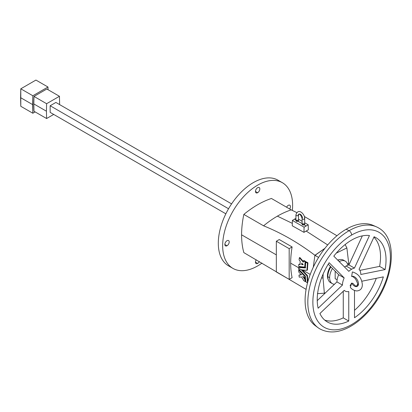 <?xml version="1.0" encoding="UTF-8"?>
<svg xmlns="http://www.w3.org/2000/svg" width="412" height="412" viewBox="0 0 412 412"><rect width="100%" height="100%" fill="white"/><g stroke="black" fill="none" stroke-linecap="round" stroke-linejoin="round"><path stroke-width="0.62" d="M348.928 264.926A12.973 7.493 120 0 0 346.126 266.039L351.627 269.216A12.973 7.493 -60 0 1 354.433 268.104L348.928 264.926L362.333 235.875L348.928 264.926L354.433 268.104A12.973 7.493 120 0 0 351.627 269.216A12.973 7.493 120 0 0 348.825 271.343L333.797 256.13A48.652 28.088 -60 0 1 351.627 240.083A48.652 28.088 120 0 0 333.797 256.13L348.825 271.343A12.973 7.493 -60 0 1 351.627 269.216L346.126 266.039A12.973 7.493 -60 0 1 348.928 264.926M331.469 283.003A12.973 7.493 -60 0 1 327.798 276.648L329.636 277.703A12.973 7.493 120 0 0 334.477 284.249A12.973 7.493 -60 0 1 332.319 283.647A12.973 7.493 -60 0 1 329.636 277.703L327.798 276.648A12.973 7.493 120 0 0 330.486 282.586L332.319 283.647M298.7 267.47A88.225 50.939 120 0 0 298.695 268.315L301.419 269.891L306.997 270.277A88.225 50.939 -60 0 1 307.501 263.201L305.781 262.207A88.225 50.939 120 0 0 305.333 267.929L298.7 267.47L299.21 267.141L305.735 267.728L299.21 267.141L298.752 267.409L305.333 267.929A88.225 50.939 -60 0 1 305.781 262.207L306.343 261.883L307.965 262.933A87.576 50.563 120 0 0 307.455 270.014L307.455 270.014A87.576 50.563 -60 0 1 307.965 262.933L307.501 263.201A88.225 50.939 120 0 0 306.997 270.277L307.455 270.014L306.94 270.344L301.424 269.875L298.695 268.315A88.225 50.939 120 0 0 298.7 269.16L305.333 276.138A88.225 50.939 120 0 0 305.848 281.834L307.537 282.884L305.848 281.834A88.225 50.939 -60 0 1 305.333 276.138L298.7 269.16A88.225 50.939 -60 0 1 298.695 268.315A88.225 50.939 -60 0 1 298.7 267.47M305.364 279.29L304.834 279.516L305.462 279.434A87.576 50.563 120 0 0 305.673 281.2L305.673 281.2A87.576 50.563 -60 0 1 305.462 279.434L304.834 279.516L302.784 276.21L304.767 278.141L302.753 276.261L304.834 279.516L305.364 279.29M299.277 277.173L301.517 276.941L303.423 279.944A88.225 50.939 120 0 0 303.489 280.474L305.215 281.468A88.225 50.939 -60 0 1 305.004 279.702L305.462 279.434L305.004 279.702A88.225 50.939 120 0 0 305.215 281.468L305.673 281.2L305.158 281.52L303.489 280.474A88.225 50.939 -60 0 1 303.423 279.944L301.517 276.941L299.277 277.173M302.233 264.391L301.775 264.653L302.233 264.391L301.775 264.653L303.201 264.638L301.754 263.165A88.225 50.939 120 0 0 301.661 264.489L302.12 264.226A87.576 50.563 -60 0 1 302.171 263.464A87.576 50.563 120 0 0 302.12 264.226L301.738 264.643L302.12 264.226L303.057 264.452L302.233 264.391M299.771 257.593L299.411 257.804L303.299 262.089A88.225 50.939 -60 0 1 303.428 260.848L303.989 260.523L305.611 261.574A87.576 50.563 120 0 0 305.184 266.791L305.184 266.791A87.576 50.563 -60 0 1 305.611 261.574L305.148 261.841A88.225 50.939 120 0 0 304.726 267.058L305.184 266.791L304.664 267.12L298.715 266.451A88.225 50.939 -60 0 1 298.782 264.478L300.42 264.241L299.246 264.18M303.258 262.15L299.442 257.83L299.905 257.562L303.634 261.852L299.885 257.541L299.421 257.809M243.837 214.415A87.576 50.563 120 0 0 241.587 234.814L276.334 254.879L241.587 234.814A87.576 50.563 120 0 0 243.837 252.618L306.095 289.373L243.837 252.618A87.576 50.563 -60 0 1 241.587 234.814A87.576 50.563 -60 0 1 243.837 214.415L263.582 225.817L243.837 214.415A92.442 53.369 -60 0 1 271.446 198.476L291.191 209.878L296.697 212.541L291.191 209.878L271.446 198.476A92.442 53.369 120 0 0 243.837 214.415M279.269 239.542L292.113 246.958A87.576 50.563 120 0 0 290.666 263.155L298.695 267.79L290.666 263.155A87.576 50.563 120 0 0 292.113 277.678A87.576 50.563 -60 0 1 290.666 263.155A87.576 50.563 -60 0 1 292.113 246.958L289.178 248.652L289.178 279.372L292.113 277.678L289.178 279.372L289.178 248.652L292.113 246.958L279.269 239.542L276.334 241.236L279.269 239.542M302.387 269.917L310.221 274.443L302.387 269.917M313.295 267.177L314.912 255.286C298.381 242.756 281.272 232.935 263.582 225.817A92.442 53.369 -60 0 1 277.389 216.145A92.442 53.369 -60 0 1 291.191 209.878A92.442 53.369 120 0 0 277.389 216.145A92.442 53.369 120 0 0 263.582 225.817C281.272 232.935 298.381 242.756 314.912 255.286L324.95 248.287L315.077 255.322L318.574 257.438L314.912 255.286L313.295 267.177M339.684 259.663A12.257 7.076 120 0 0 337.701 260.085A12.257 7.076 -60 0 1 339.684 259.663M330.496 266.451A12.257 7.076 120 0 0 328.209 279.537A12.257 7.076 -60 0 1 330.496 266.451M230.823 266.961A49.466 28.557 -60 0 1 228.552 208.75A49.466 28.557 -60 0 1 280.098 181.615A49.466 28.557 120 0 0 278.012 180.193A49.466 28.557 120 0 0 228.552 208.75A49.466 28.557 120 0 0 228.552 265.869L232.909 268.382A49.466 28.557 -60 0 1 232.909 211.268A49.466 28.557 -60 0 1 282.369 182.707A49.466 28.557 -60 0 1 292.618 205.351A49.466 28.557 -60 0 1 292.355 210.429A49.466 28.557 120 0 0 292.618 205.351A49.466 28.557 120 0 0 256.182 186.033A49.466 28.557 120 0 0 222.784 249.028A49.466 28.557 120 0 0 261.996 263.103A49.466 28.557 -60 0 1 232.909 268.382M298.123 221.296C296.419 221.605 295.806 221.249 296.285 220.235L298.123 220.266L298.123 221.296L302.099 223.592L298.123 221.296L298.499 220.786L298.499 215.018A1.298 0.747 180 0 1 298.123 215.548A1.298 0.747 180 0 1 296.707 215.708A1.298 0.747 180 0 1 295.904 215.018A1.298 0.747 0 0 0 296.707 215.708A1.298 0.747 0 0 0 298.123 215.548A1.298 0.747 0 0 0 298.499 215.018L298.757 214.137A3.08 1.777 -120 0 0 298.123 215.548A3.08 1.777 60 0 1 298.757 214.137A3.08 1.777 60 0 1 301.136 214.961A3.08 1.777 60 0 1 302.48 218.061A3.08 1.777 -120 0 0 301.136 214.961A3.08 1.777 -120 0 0 298.757 214.137C300.049 214.055 301.162 215.543 302.099 218.592A1.298 0.747 -0 0 0 303.397 219.344A1.298 0.747 -0 0 0 304.695 218.592A1.298 0.747 180 0 1 303.397 219.344A1.298 0.747 180 0 1 302.099 218.592L302.099 224.36L304.313 224.87C302.614 225.179 302.001 224.823 302.48 223.809L304.313 223.84L304.313 224.87L306.147 225.93L304.313 224.87L304.695 224.36L304.695 218.592C305.148 214.58 298.221 207.061 295.904 215.018L295.904 220.786L298.123 221.296M295.904 220.018L294.451 219.174L292.386 220.43L304.082 227.182L308.212 224.798L304.695 222.768L308.212 224.798L304.082 227.182L303.968 232.347L292.268 225.786L292.386 220.43L294.451 219.174L295.904 220.018M302.099 221.27L298.499 219.189L302.099 221.27M295.904 218.381L294.451 219.174L295.904 218.381M301.934 269.747L307.455 275.571A87.576 50.563 120 0 0 307.898 281.509A87.576 50.563 -60 0 1 307.455 275.571L301.934 269.747M299.174 269.896L298.798 270.112L304.726 276.246A88.225 50.939 120 0 0 304.854 278.105L304.854 278.105A88.225 50.939 -60 0 1 304.726 276.246L298.715 270.159A88.225 50.939 120 0 0 298.782 272.054L301.347 274.783L299.03 275.149L301.775 274.572L299.457 274.907M299.179 269.865L304.432 275.154L299.179 269.865M305.122 275.86L304.664 276.128L305.184 275.978A87.576 50.563 120 0 0 305.313 277.837L305.313 277.837A87.576 50.563 -60 0 1 305.184 275.978L305.148 275.891M303.345 276.73L305.297 279.248L303.345 276.73M304.319 216.455L336.964 235.746L304.319 216.455M327.7 244.944L306.147 231.044L303.968 232.347L308.331 229.829L308.212 224.798L308.331 229.829L306.147 231.044L327.7 244.944M292.319 223.361L277.389 216.145L292.319 223.361M347.527 264.077L348.717 263.309L346.878 247.931L336.249 253.159L346.878 247.931L345.148 244.537L346.878 247.931L348.717 263.309L347.527 264.077M323.126 274.016L323.049 278.126L324.352 293.2L325.531 292.767L324.352 293.2L317.384 293.648L324.352 293.2L323.049 278.126L323.126 274.016M348.696 264.978L348.717 263.309L348.696 264.978M321.576 277.817L323.049 278.126L321.576 277.817M304.082 227.182L292.386 220.43L292.268 225.786L303.968 232.347L304.082 227.182M276.334 271.956L276.334 241.236L289.178 248.652L276.334 241.236L276.334 271.956L289.178 279.372L276.334 271.956M257.639 263.417A3.08 1.777 -60 0 1 255.589 262.944A3.08 1.777 -60 0 1 256.243 259.781A3.08 1.777 120 0 0 256.099 263.572A3.08 1.777 120 0 0 257.639 263.417A3.08 1.777 120 0 0 259.313 261.553A3.08 1.777 -60 0 1 257.639 263.417L255.461 262.161L257.639 263.417M286.587 207.221A3.08 1.777 -60 0 1 289.801 205.202A3.08 1.777 -60 0 1 289.657 208.992A3.08 1.777 120 0 0 289.801 205.202A3.08 1.777 120 0 0 286.587 207.221M257.639 192.708A3.08 1.777 -60 0 1 255.754 190.02A3.08 1.777 -60 0 1 259.529 187.841A3.08 1.777 -60 0 1 257.639 192.708A3.08 1.777 120 0 0 259.653 189.989A3.08 1.777 120 0 0 259.179 187.522A3.08 1.777 120 0 0 256.099 189.299A3.08 1.777 120 0 0 256.099 192.857A3.08 1.777 120 0 0 257.639 192.708L255.461 191.446L257.639 192.708M227.022 245.737A3.08 1.777 -60 0 1 225.132 243.054A3.08 1.777 -60 0 1 228.907 240.876A3.08 1.777 -60 0 1 227.022 245.737A3.08 1.777 120 0 0 229.036 243.023A3.08 1.777 120 0 0 228.562 240.557A3.08 1.777 120 0 0 225.482 242.333A3.08 1.777 120 0 0 225.482 245.892A3.08 1.777 120 0 0 227.022 245.737L224.844 244.481L227.022 245.737M305.137 266.852L304.679 267.12L305.122 266.852M299.297 264.149L298.803 264.427L300.018 264.442A88.225 50.939 -60 0 1 300.235 261.363L299.097 259.921A88.225 50.939 -60 0 1 299.313 257.861L299.364 257.794M299.988 264.504L298.824 264.416M301.8 263.098L303.191 264.741M305.539 261.419L305.148 261.841L305.539 261.419L303.989 260.523L303.526 260.791L305.076 261.687L305.539 261.419M303.943 260.513L303.428 260.848A88.225 50.939 120 0 0 303.299 262.089L303.278 262.14M304.715 267.089L304.726 267.058A88.225 50.939 -60 0 1 305.148 261.841L303.479 260.781M299.807 257.531L299.313 257.861A88.225 50.939 120 0 0 299.097 259.921L300.235 261.363A88.225 50.939 120 0 0 300.018 264.442L300.008 264.489M299.267 264.154L298.782 264.478A88.225 50.939 120 0 0 298.715 266.451L304.664 267.12M303.17 264.756L301.661 264.489A88.225 50.939 -60 0 1 301.754 263.165L301.775 263.108M298.999 275.175L301.347 274.783L298.782 272.054A88.225 50.939 -60 0 1 298.715 270.159L298.808 270.118M298.994 275.206A88.225 50.939 120 0 0 299.184 277.029A88.225 50.939 -60 0 1 298.994 275.206M299.488 274.881L299.03 275.149M298.834 270.138L299.292 269.87L298.834 270.138M299.21 269.834L298.736 270.102M304.726 276.246L305.184 275.978L304.726 276.246M304.854 278.105L305.235 277.884M304.839 278.151L305.292 277.894M305.215 281.468L305.601 281.242M305.647 281.257L305.194 281.52M307.558 282.756A88.225 50.939 -60 0 1 306.997 275.834L301.419 269.891L301.744 269.855L301.476 270.014L306.94 275.716L307.398 275.448L306.997 275.834A88.225 50.939 120 0 0 307.558 282.756M299.184 267.146L298.741 267.409M306.296 261.872L305.817 262.145M307.893 262.779L306.343 261.883L305.879 262.15L307.429 263.047L307.893 262.779M304.313 218.061A1.298 0.747 180 0 1 304.695 218.592M55.888 102.444L231.585 203.883L55.888 102.444L50.156 105.755L228.552 208.75L50.156 105.755L50.156 112.378L225.848 213.813L50.156 112.378L50.156 105.755L55.888 102.444M46.432 111.214L46.602 118.532L53.709 114.428L46.602 118.532L33.985 111.25L33.82 103.932L33.985 96.418L46.829 89.007L59.446 96.29L46.602 103.706L46.432 111.214L46.602 103.706L59.446 96.29L59.611 103.608L59.446 96.29L46.829 89.007L33.985 96.418L46.602 103.706L33.985 96.418L33.82 103.932L46.432 111.214L33.82 103.932L33.985 111.25L46.602 118.532L46.432 111.214M59.591 104.581L59.611 103.608L59.591 104.581M20.796 88.807L35.937 80.067L47.977 87.02L32.842 95.759L32.842 113.238L35.133 111.915L32.842 113.238L32.641 104.612L20.6 97.659L20.796 88.807L32.842 95.759L47.977 87.02L48.039 89.703L47.977 87.02L35.937 80.067L20.796 88.807L20.796 106.286L20.6 97.659L32.641 104.612L32.842 95.759L20.796 88.807M20.796 106.286L32.842 113.238L20.796 106.286M327.798 276.648A12.973 7.493 -60 0 1 330.924 266.878A12.973 7.493 120 0 0 327.798 276.648M345.297 261.172A12.973 7.493 -60 0 1 347.826 265.24A12.973 7.493 120 0 0 339.2 261.599A12.973 7.493 -60 0 1 345.297 261.172L343.459 260.111A12.973 7.493 120 0 0 337.892 260.276A12.973 7.493 -60 0 1 344.314 260.755M351.627 235.051A54.817 31.647 120 0 0 318.059 321.571A54.817 31.647 120 0 0 385.199 282.807A54.817 31.647 120 0 0 351.627 235.051A54.817 31.647 -60 0 1 385.199 282.807A54.817 31.647 -60 0 1 318.059 321.571A54.817 31.647 -60 0 1 351.627 235.051A3.569 2.06 -120 0 0 349.108 230.684A58.386 33.707 120 0 0 310.967 282.132A58.386 33.707 120 0 0 319.913 328.915C328.622 333.509 338.468 332.87 349.458 326.999C356.473 323.188 363.054 317.734 369.204 310.638C393.218 283.837 399.836 239.315 378.298 227.79A58.386 33.707 120 0 0 349.108 230.684A3.569 2.06 60 0 1 351.627 235.051M374.101 236.756A48.652 28.088 -60 0 1 385.122 269.561L360.804 274.474A12.973 7.493 120 0 0 359.068 269.319L374.101 236.756L359.068 269.319A12.973 7.493 -60 0 1 360.804 274.474L385.122 269.561L379.617 266.379A48.652 28.088 120 0 0 373.911 237.168A48.652 28.088 -60 0 1 379.617 266.379L359.856 270.375L379.617 266.379L385.122 269.561A48.652 28.088 120 0 0 375.955 237.673A48.652 28.088 120 0 0 374.101 236.756M351.627 240.083A48.652 28.088 -60 0 1 369.461 235.54L354.433 268.104L369.461 235.54A48.652 28.088 120 0 0 351.627 240.083M318.136 308.233A48.652 28.088 -60 0 1 329.157 262.702L344.185 277.909A12.973 7.493 120 0 0 342.454 285.068L318.136 308.233L342.454 285.068L336.949 281.89A12.973 7.493 -60 0 1 338.685 274.732L328.246 264.169L338.685 274.732L344.185 277.909L329.157 262.702A48.652 28.088 120 0 0 318.136 308.233M348.763 321.051A48.652 28.088 -60 0 1 319.908 313.506L344.226 290.342A12.973 7.493 120 0 0 348.763 291.526L348.763 321.051L343.258 317.873L343.258 291.263L343.258 317.873A48.652 28.088 -60 0 1 324.707 320.088A48.652 28.088 120 0 0 343.258 317.873L348.763 321.051L348.763 291.526A12.973 7.493 -60 0 1 345.143 291.047A12.973 7.493 -60 0 1 344.226 290.342L319.908 313.506A48.652 28.088 120 0 0 327.303 321.947A48.652 28.088 120 0 0 348.763 321.051M383.351 276.879A48.652 28.088 -60 0 1 354.495 317.745L354.495 290.465L354.495 317.745A48.652 28.088 120 0 0 383.351 276.879L361.798 281.236L383.351 276.879M356.262 286.278A12.973 7.493 120 0 0 357.771 284.131A12.973 7.493 -60 0 1 356.262 286.278M350.066 285.815L351.627 283.106L350.344 287.422C351.946 289.415 354.093 290.599 356.787 290.96C360.541 290.537 362.39 288.359 362.339 284.414C361.551 277.755 358.224 273.594 352.363 271.93L351.627 276.514A5.675 3.275 -120 0 1 357.297 279.815A5.675 3.275 -120 0 1 357.286 286.355A5.675 3.275 60 0 1 351.627 283.106A5.675 3.275 -120 0 0 357.286 286.355C358.45 285.604 357.807 283.054 355.355 278.697C353.115 276.694 351.869 275.968 351.616 276.519M315.376 325.743L318.162 327.777A58.386 33.707 -60 0 1 311.472 280.484A58.386 33.707 -60 0 1 349.108 230.684L346.126 229.263L349.108 230.684A58.386 33.707 -60 0 1 376.434 226.847L373.282 225.452A58.015 33.496 120 0 0 346.126 229.263A58.015 33.496 120 0 0 308.727 278.749A58.015 33.496 120 0 0 315.376 325.743A58.015 33.496 120 0 0 316.807 326.695A58.015 33.496 -60 0 1 308.31 280.103A58.015 33.496 -60 0 1 346.126 229.263A58.015 33.496 -60 0 1 374.822 226.214M344.602 267.064A12.973 7.493 -60 0 1 346.126 266.039A12.973 7.493 120 0 0 344.602 267.064M317.235 300.667L336.949 281.89L317.235 300.667M354.495 310.329A48.652 28.088 120 0 0 376.295 278.306A48.652 28.088 -60 0 1 354.495 310.329M337.129 279.727L335.167 278.713L337.129 279.727M335.167 271.178L335.167 278.713L335.167 271.178M329.636 277.703A12.973 7.493 -60 0 1 332.458 268.433A12.973 7.493 120 0 0 329.636 277.703M357.286 286.355C356.406 286.726 354.953 285.732 352.935 283.379L351.627 283.106M338.685 274.732A12.973 7.493 120 0 0 336.949 281.89L342.454 285.068A12.973 7.493 -60 0 1 344.185 277.909L338.685 274.732M282.369 182.707L278.012 180.193M299.014 275.149L299.473 274.886M344.113 290.45L345.143 291.047"/></g></svg>
